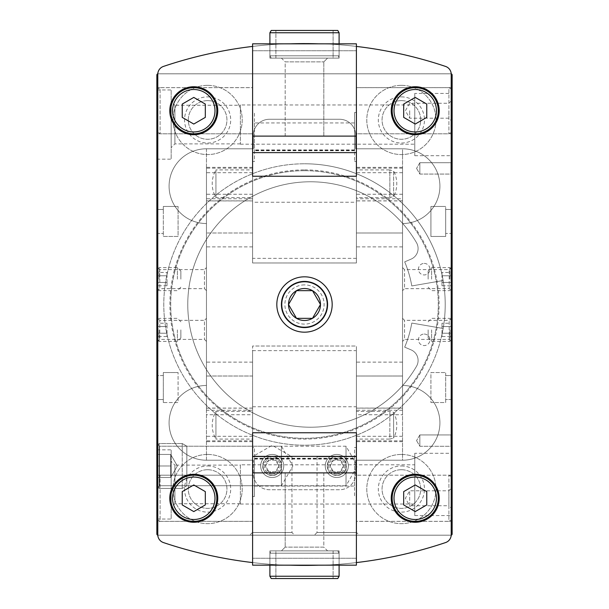 <?xml version="1.0" encoding="UTF-8"?>
<svg xmlns="http://www.w3.org/2000/svg" width="609" height="609" viewBox="0 0 609 609"><rect width="100%" height="100%" fill="white"/><g stroke="black" fill="none" stroke-linecap="round" stroke-linejoin="round"><path stroke-width="0.46" stroke-dasharray="3.04 2.28" d="M304.5 163.783A140.717 140.717 0 0 1 426.361 374.855A140.717 140.717 0 0 1 182.639 374.855A140.717 140.717 0 0 1 304.5 163.783A140.717 140.717 0 0 0 164.011 296.469A140.717 140.717 0 0 0 288.468 444.296A140.717 140.717 0 0 0 443.154 328.487L411.791 323.059A108.882 108.882 0 0 1 404.68 347.145L411.083 349.87A11.533 11.533 0 0 1 416.526 366.291A11.533 11.533 0 0 0 411.083 349.87L404.68 347.145A108.882 108.882 0 0 0 411.791 323.059L443.154 328.487A140.717 140.717 0 0 0 304.5 163.783M401.384 454.443A34.599 34.599 0 0 1 431.355 506.345A34.599 34.599 0 0 1 371.421 506.345A34.599 34.599 0 0 1 401.384 454.443A34.599 34.599 0 0 1 431.355 506.345A34.599 34.599 0 0 1 371.421 506.345A34.599 34.599 0 0 1 401.384 454.443M207.616 85.351A34.599 34.599 0 0 1 237.579 137.253A34.599 34.599 0 0 1 177.645 137.253A34.599 34.599 0 0 1 207.616 85.351A34.599 34.599 0 0 1 237.579 137.253A34.599 34.599 0 0 1 177.645 137.253A34.599 34.599 0 0 1 207.616 85.351M207.616 454.443A34.599 34.599 0 0 1 237.579 506.345A34.599 34.599 0 0 1 177.645 506.345A34.599 34.599 0 0 1 207.616 454.443A34.599 34.599 0 0 1 237.579 506.345A34.599 34.599 0 0 1 177.645 506.345A34.599 34.599 0 0 1 207.616 454.443M401.384 85.351A34.599 34.599 0 0 1 431.355 137.253A34.599 34.599 0 0 1 371.421 137.253A34.599 34.599 0 0 1 401.384 85.351A34.599 34.599 0 0 1 431.355 137.253A34.599 34.599 0 0 1 371.421 137.253A34.599 34.599 0 0 1 401.384 85.351M336.792 454.443A11.533 11.533 0 0 1 346.787 471.747A11.533 11.533 0 0 1 326.805 471.747A11.533 11.533 0 0 1 336.792 454.443M272.208 454.443A11.533 11.533 0 0 1 282.195 471.747A11.533 11.533 0 0 1 262.213 471.747A11.533 11.533 0 0 1 272.208 454.443M304.5 169.903A134.597 134.597 0 0 1 421.063 371.794A134.597 134.597 0 0 1 187.937 371.794A134.597 134.597 0 0 1 304.5 169.903M163.326 402.541L163.326 399.542L156.863 399.542L156.863 534.032A1.157 1.157 0 0 0 158.02 535.182L450.98 535.182A1.157 1.157 0 0 0 452.137 534.032L452.137 399.542L445.674 399.542L445.674 402.541L430.913 402.541L430.913 372.548L445.674 372.548L430.913 372.548L430.913 402.541L445.674 402.541L445.674 372.548L445.674 375.547L452.137 375.547L452.137 233.453L445.674 233.453L445.674 236.452L430.913 236.452L430.913 206.459L445.674 206.459L430.913 206.459L430.913 236.452L445.674 236.452L445.674 206.459L445.674 209.458L452.137 209.458L452.137 74.968A1.157 1.157 0 0 0 450.98 73.818L158.02 73.818A1.157 1.157 0 0 0 156.863 74.968L156.863 399.542L163.326 399.542L163.326 372.548L178.087 372.548L163.326 372.548L163.326 402.541L178.087 402.541L178.087 372.548L178.087 402.541L163.326 402.541M163.326 375.547L156.863 375.547L163.326 375.547M156.863 233.453L163.326 233.453L163.326 236.452L178.087 236.452L178.087 206.459L178.087 236.452L163.326 236.452L163.326 206.459L178.087 206.459L163.326 206.459L163.326 209.458L156.863 209.458L163.326 209.458L163.326 233.453L156.863 233.453M452.137 433.684L452.137 447.524L452.137 433.684L452.137 447.524L452.137 433.684L450.888 434.933L450.888 446.275L450.888 434.933L450.888 446.275L450.888 434.933L452.137 433.684M452.137 161.476L452.137 175.316L452.137 161.476L452.137 175.316L452.137 161.476L450.888 162.725L450.888 174.067L450.888 162.725L450.888 174.067L450.888 162.725L452.137 161.476M452.137 453.286L452.137 515.572L452.137 453.286L414.767 453.286L414.767 515.572L414.767 453.286M452.137 93.428L452.137 155.714L452.137 93.428L414.767 93.428L414.767 155.714L414.767 93.428M452.137 399.542L452.137 375.547L445.674 375.547L445.674 399.542L452.137 399.542M452.137 233.453L452.137 209.458L445.674 209.458L445.674 233.453L452.137 233.453M253.291 135.411L253.291 148.786L206.459 148.786A37.37 37.37 0 0 0 169.089 186.164A37.37 37.37 0 0 0 206.459 223.533L206.459 385.467A37.37 37.37 0 0 0 169.089 422.836A37.37 37.37 0 0 0 206.459 460.214L252.598 460.214L252.598 562.579A442.91 442.91 0 0 0 445.552 542.573A8.305 8.305 0 0 0 451.216 534.702L451.216 74.298A8.305 8.305 0 0 0 451.2 73.841A1.157 1.157 0 0 0 450.98 73.818L158.02 73.818A1.157 1.157 0 0 0 157.8 73.841A8.305 8.305 0 0 0 157.784 74.298L157.784 534.702A8.305 8.305 0 0 0 163.448 542.573A442.91 442.91 0 0 0 252.598 562.579L252.598 350.639L252.598 447.524L254.44 447.524L254.44 459.064L254.44 458.615L354.56 458.615L354.56 459.064L354.56 447.524L356.402 447.524L356.402 350.639L356.402 562.579L356.402 460.214L402.541 460.214A37.37 37.37 0 0 0 439.911 422.836A37.37 37.37 0 0 0 402.541 385.467L402.541 223.533A37.37 37.37 0 0 0 439.911 186.164A37.37 37.37 0 0 0 402.541 148.786L355.709 148.786L355.709 135.411A16.146 16.146 0 0 0 339.563 119.265L269.437 119.265A16.146 16.146 0 0 0 253.291 135.411L253.291 148.786L206.459 148.786A37.37 37.37 0 0 0 169.089 186.164A37.37 37.37 0 0 0 206.459 223.533L206.459 385.467A37.37 37.37 0 0 0 169.089 422.836A37.37 37.37 0 0 0 206.459 460.214L253.291 460.214L253.291 473.589A16.146 16.146 0 0 0 269.437 489.735L339.563 489.735A16.146 16.146 0 0 0 355.709 473.589L355.709 460.214L402.541 460.214A37.37 37.37 0 0 0 439.911 422.836A37.37 37.37 0 0 0 402.541 385.467L402.541 223.533A37.37 37.37 0 0 0 439.911 186.164A37.37 37.37 0 0 0 402.541 148.786L355.709 148.786L355.709 135.411A16.146 16.146 0 0 0 339.563 119.265L269.437 119.265A16.146 16.146 0 0 0 253.291 135.411M355.709 473.589L355.709 460.214L402.541 460.214L402.541 148.786L356.402 148.786L356.402 46.421A442.91 442.91 0 0 0 252.598 46.421L252.598 148.786L206.459 148.786L206.459 460.214L253.291 460.214L253.291 473.589A16.146 16.146 0 0 0 269.437 489.735L339.563 489.735A16.146 16.146 0 0 0 355.709 473.589M451.2 73.841A8.305 8.305 0 0 0 445.552 66.427A442.91 442.91 0 0 0 356.402 46.421L356.402 176.245L252.598 176.245L252.598 46.421A442.91 442.91 0 0 0 163.448 66.427A8.305 8.305 0 0 0 157.784 74.298L157.784 534.702A8.305 8.305 0 0 0 157.8 535.159A1.157 1.157 0 0 0 158.02 535.182L450.98 535.182A1.157 1.157 0 0 0 451.2 535.159M156.863 443.535L156.863 488.418L156.863 443.535L156.863 488.418L156.863 443.535L159.543 446.214L159.543 485.738L159.543 446.214L281.434 446.214L281.434 485.738L281.434 446.214L292.838 465.976L281.434 485.738L159.543 485.738L159.543 446.214L159.543 485.738L156.863 488.418L159.543 485.738L346.026 485.738L346.026 446.214L346.026 485.738L357.43 465.976L346.026 446.214L159.543 446.214L156.863 443.535M156.863 449.83L156.863 519.035L156.863 449.83L171.167 449.83L171.167 519.035L171.167 449.83M156.863 89.965L156.863 159.17L156.863 89.965L171.167 89.965L171.167 159.17L171.167 89.965M314.358 535.182L359.234 535.182L314.358 535.182L317.038 532.502L356.554 532.502L317.038 532.502L317.038 456.75L356.554 456.75L317.038 456.75M249.766 535.182L294.642 535.182L249.766 535.182L252.446 532.502L291.962 532.502L252.446 532.502L252.446 456.75L291.962 456.75L252.446 456.75L272.208 445.339L291.962 456.75L291.962 532.502L294.642 535.182M157.8 535.159A8.305 8.305 0 0 0 163.448 542.573A442.91 442.91 0 0 0 445.552 542.573A8.305 8.305 0 0 0 451.216 534.702L451.216 74.298A8.305 8.305 0 0 0 445.552 66.427A442.91 442.91 0 0 0 163.448 66.427A8.305 8.305 0 0 0 157.8 73.841M157.784 318.34L157.784 341.405L157.784 318.34L159.786 320.342L159.786 339.411L159.786 320.342L204.464 320.342L204.464 339.411L204.464 320.342L206.459 318.34L206.459 341.405L206.459 318.34M157.784 267.595L157.784 290.66L157.784 267.595L159.786 269.589L159.786 288.658L159.786 269.589L204.464 269.589L204.464 288.658L204.464 269.589L206.459 267.595L206.459 290.66L206.459 267.595M157.784 87.635L157.784 133.82L157.784 87.635L252.598 87.635L252.598 133.82L252.598 87.635M157.784 475.18L157.784 521.365L157.784 475.18L252.598 475.18L252.598 521.365L252.598 475.18M451.216 290.66L451.216 267.595L451.216 290.66L449.214 288.658L449.214 269.589L449.214 288.658L404.536 288.658L404.536 269.589L404.536 288.658L402.541 290.66L402.541 267.595L402.541 290.66M451.216 341.405L451.216 318.34L451.216 341.405L449.214 339.411L449.214 320.342L449.214 339.411L404.536 339.411L404.536 320.342L404.536 339.411L402.541 341.405L402.541 318.34L402.541 341.405M451.216 133.82L451.216 87.635L451.216 133.82L356.402 133.82L356.402 87.635L356.402 133.82M451.216 521.365L451.216 475.18L451.216 521.365L356.402 521.365L356.402 475.18L356.402 521.365M356.402 148.786L356.402 46.421L356.402 136.104L252.598 136.104L252.598 46.421L252.598 148.786L206.459 148.786L206.459 460.214L252.598 460.214L252.598 562.579L252.598 472.896L356.402 472.896L356.402 562.579L356.402 460.214L402.541 460.214L402.541 148.786L356.402 148.786L356.402 262.974L252.598 262.974L252.598 148.786L252.598 262.974L356.402 262.974L356.402 148.786M252.598 521.365L157.784 521.365M252.598 133.82L157.784 133.82M171.167 101.497L171.167 147.637L171.167 101.497L174.912 105.243L174.912 143.891L174.912 105.243L240.372 105.243L240.372 143.891L240.372 105.243M240.372 104.961L240.372 144.173L240.372 104.961L414.767 104.961L414.767 144.173L414.767 104.961M171.167 461.363L171.167 507.503L171.167 461.363L174.912 465.109L174.912 503.757L174.912 465.109L240.372 465.109L240.372 503.757L240.372 465.109M240.372 464.827L240.372 504.039L240.372 464.827L414.767 464.827L414.767 504.039L414.767 464.827M411.791 285.941L443.154 280.513L411.791 285.941A108.882 108.882 0 0 0 404.68 261.855L411.083 259.129A11.533 11.533 0 0 0 416.526 242.709A122.721 122.721 0 0 0 231.489 210.592A122.721 122.721 0 0 0 231.489 398.408A122.721 122.721 0 0 0 416.526 366.291A122.721 122.721 0 0 1 231.489 398.408A122.721 122.721 0 0 1 231.489 210.592A122.721 122.721 0 0 1 416.526 242.709A11.533 11.533 0 0 1 411.083 259.129L404.68 261.855A108.882 108.882 0 0 1 411.791 285.941M304.5 170.703A133.797 133.797 0 0 1 420.37 371.399A133.797 133.797 0 0 1 188.63 371.399A133.797 133.797 0 0 1 304.5 170.703A133.797 133.797 0 0 1 420.37 371.399A133.797 133.797 0 0 1 188.63 371.399A133.797 133.797 0 0 1 304.5 170.703M424.199 263.415A5.77 5.77 0 0 1 429.193 272.063A5.77 5.77 0 0 1 419.205 272.063A5.77 5.77 0 0 1 424.199 263.415A5.77 5.77 0 0 0 418.429 269.178A5.77 5.77 0 0 0 424.199 274.948A5.77 5.77 0 0 0 429.962 269.178A5.77 5.77 0 0 0 424.199 263.415M424.199 334.052A5.77 5.77 0 0 1 429.193 342.7A5.77 5.77 0 0 1 419.205 342.7A5.77 5.77 0 0 1 424.199 334.052A5.77 5.77 0 0 0 418.429 339.822A5.77 5.77 0 0 0 424.199 345.585A5.77 5.77 0 0 0 429.962 339.822A5.77 5.77 0 0 0 424.199 334.052M272.208 456.438A9.538 9.538 0 0 1 280.46 470.742A9.538 9.538 0 0 1 263.948 470.742A9.538 9.538 0 0 1 272.208 456.438A9.538 9.538 0 0 1 280.46 470.742A9.538 9.538 0 0 1 263.948 470.742A9.538 9.538 0 0 1 272.208 456.438M336.792 456.438A9.538 9.538 0 0 1 345.052 470.742A9.538 9.538 0 0 1 328.54 470.742A9.538 9.538 0 0 1 336.792 456.438A9.538 9.538 0 0 1 345.052 470.742A9.538 9.538 0 0 1 328.54 470.742A9.538 9.538 0 0 1 336.792 456.438M401.384 100.63A19.321 19.321 0 0 1 418.117 129.618A19.321 19.321 0 0 1 384.652 129.618A19.321 19.321 0 0 1 401.384 100.63A19.321 19.321 0 0 1 418.117 129.618A19.321 19.321 0 0 1 384.652 129.618A19.321 19.321 0 0 1 401.384 100.63M401.384 96.884A23.066 23.066 0 0 1 421.367 131.491A23.066 23.066 0 0 1 381.409 131.491A23.066 23.066 0 0 1 401.384 96.884M207.616 469.722A19.321 19.321 0 0 1 224.348 498.71A19.321 19.321 0 0 1 190.883 498.71A19.321 19.321 0 0 1 207.616 469.722A19.321 19.321 0 0 1 224.348 498.71A19.321 19.321 0 0 1 190.883 498.71A19.321 19.321 0 0 1 207.616 469.722M207.616 465.976A23.066 23.066 0 0 1 227.591 500.583A23.066 23.066 0 0 1 187.633 500.583A23.066 23.066 0 0 1 207.616 465.976M207.616 100.63A19.321 19.321 0 0 1 224.348 129.618A19.321 19.321 0 0 1 190.883 129.618A19.321 19.321 0 0 1 207.616 100.63A19.321 19.321 0 0 1 224.348 129.618A19.321 19.321 0 0 1 190.883 129.618A19.321 19.321 0 0 1 207.616 100.63M207.616 96.884A23.066 23.066 0 0 1 227.591 131.491A23.066 23.066 0 0 1 187.633 131.491A23.066 23.066 0 0 1 207.616 96.884M401.384 469.722A19.321 19.321 0 0 1 418.117 498.71A19.321 19.321 0 0 1 384.652 498.71A19.321 19.321 0 0 1 401.384 469.722A19.321 19.321 0 0 1 418.117 498.71A19.321 19.321 0 0 1 384.652 498.71A19.321 19.321 0 0 1 401.384 469.722M401.384 465.976A23.066 23.066 0 0 1 421.367 500.583A23.066 23.066 0 0 1 381.409 500.583A23.066 23.066 0 0 1 401.384 465.976M419.845 162.725L419.845 174.067L419.845 162.725L450.888 162.725L419.845 162.725L419.845 174.067L419.845 162.725L416.564 168.396L419.845 162.725M419.845 434.933L419.845 446.275L419.845 434.933L450.888 434.933L419.845 434.933L419.845 446.275L419.845 434.933L416.564 440.604L419.845 434.933M156.863 486.111L156.863 445.841L156.863 486.111L159.17 488.418L159.17 443.535L159.17 488.418L182.236 488.418L182.236 443.535L182.236 488.418L182.236 443.535L182.236 488.418L186.849 485.754L186.849 446.199L186.849 485.754L186.849 446.199L186.849 485.754L182.236 488.418L159.17 488.418L159.17 443.535L159.17 488.418L156.863 486.111L156.863 445.841L156.863 486.111M156.863 454.443L156.863 477.509L156.863 454.443L156.863 477.509L156.863 454.443L170.703 454.443L170.703 477.509L170.703 454.443L156.863 454.443L170.703 454.443L170.703 471.747L170.703 465.976L156.863 465.976L170.703 465.976L170.703 460.214L170.703 477.509L156.863 477.509L170.703 477.509L170.703 454.443L156.863 454.443M177.364 465.976L170.703 454.443L177.364 465.976L170.703 477.509L156.863 477.509L170.703 477.509L177.364 465.976M170.703 465.976L156.863 465.976L170.703 465.976M167.011 336.533L167.011 333.207L157.784 333.207L157.784 336.533L157.784 326.546L157.784 333.207L157.784 326.546L157.784 333.207L167.011 333.207L167.011 336.533L157.784 336.533M157.784 323.219L157.784 326.546L157.784 323.219L157.784 326.546L157.784 323.219L167.011 323.219L167.011 326.546L157.784 326.546L167.011 326.546L167.011 323.219M180.858 329.872L180.858 337.949L180.858 329.872M177.394 329.872L177.394 341.405L177.394 329.872M159.094 329.872L159.094 341.405L159.094 329.872M157.784 329.872L157.784 339.144L157.784 329.872M167.011 333.207L167.011 326.546L167.011 333.207M167.011 285.781L167.011 282.454L157.784 282.454L157.784 285.781L157.784 275.793L157.784 282.454L157.784 275.793L157.784 282.454L167.011 282.454L167.011 285.781L157.784 285.781M157.784 272.467L157.784 275.793L157.784 272.467L157.784 275.793L157.784 272.467L167.011 272.467L167.011 275.793L157.784 275.793L167.011 275.793L167.011 272.467M180.858 279.128L180.858 271.051L180.858 279.128M177.394 279.128L177.394 267.595L177.394 279.128M159.094 279.128L159.094 267.595L159.094 279.128M157.784 279.128L157.784 288.4L157.784 279.128M167.011 282.454L167.011 275.793L167.011 282.454M441.989 336.533L441.989 333.207L451.216 333.207L451.216 336.533L451.216 326.546L451.216 333.207L451.216 326.546L451.216 333.207L441.989 333.207L441.989 336.533L451.216 336.533M451.216 323.219L451.216 326.546L451.216 323.219L451.216 326.546L451.216 323.219L441.989 323.219L441.989 326.546L451.216 326.546L441.989 326.546L441.989 323.219M428.142 329.872L428.142 337.949L428.142 329.872M431.606 329.872L431.606 341.405L431.606 329.872M449.906 329.872L449.906 341.405L449.906 329.872M451.216 329.872L451.216 339.144L451.216 329.872M441.989 333.207L441.989 326.546L441.989 333.207M441.989 285.781L441.989 282.454L451.216 282.454L451.216 285.781L451.216 275.793L451.216 282.454L451.216 275.793L451.216 282.454L441.989 282.454L441.989 285.781L451.216 285.781M451.216 272.467L451.216 275.793L451.216 272.467L451.216 275.793L451.216 272.467L441.989 272.467L441.989 275.793L451.216 275.793L441.989 275.793L441.989 272.467M428.142 279.128L428.142 271.051L428.142 279.128M431.606 279.128L431.606 267.595L431.606 279.128M449.906 279.128L449.906 267.595L449.906 279.128M451.216 279.128L451.216 288.4L451.216 279.128M441.989 282.454L441.989 275.793L441.989 282.454M254.44 496.487L254.44 486.058L354.56 486.058L354.56 496.487L356.402 496.487L356.402 558.247L252.598 558.247L356.402 558.247L356.402 565.167L252.598 565.167L252.598 496.487L254.44 496.487L254.44 447.524L252.598 447.524L252.598 496.487M356.402 439.089L356.402 411.41L356.402 439.089L389.851 439.089L389.851 411.41L389.851 439.089L393.62 438.084L393.62 412.415L393.62 438.084A27.679 27.679 0 0 0 393.62 412.415L389.851 411.41L356.402 411.41M356.402 521.342L356.402 475.203L356.402 521.342L448.909 521.342L448.909 475.203L448.909 521.342L451.216 520.01L451.216 476.535L451.216 520.01M356.402 496.487L356.402 447.524L354.56 447.524L354.56 496.487M356.402 456.377L356.402 472.896M254.44 486.058L254.44 458.615M354.56 486.058L354.56 458.615M252.598 439.089L252.598 411.41L252.598 439.089L215.936 439.089L215.936 411.41L215.936 439.089A27.679 27.679 0 0 1 215.936 411.41L252.598 411.41M252.598 521.342L252.598 475.203L252.598 521.342L160.091 521.342L160.091 475.203L160.091 521.342L157.784 520.01L157.784 476.535L157.784 520.01M252.598 456.377L252.598 472.896M323.821 472.896L285.179 472.896L323.821 472.896L285.179 472.896L323.821 472.896L323.821 547.126L285.179 547.126L323.821 547.126L327.566 550.871L281.434 550.871L327.566 550.871L281.434 550.871L327.566 550.871L323.821 547.126L285.179 547.126L323.821 547.126L323.821 472.896M339.099 565.167L269.901 565.167L339.099 565.167L269.901 565.167L339.099 565.167L339.099 550.871L269.901 550.871L339.099 550.871L269.901 550.871L339.099 550.871L339.099 565.167L339.099 553.178L269.901 553.178L339.099 553.178L269.901 553.178L269.901 565.167L269.901 550.871L269.901 565.167M451.216 508.073L451.216 488.471L451.216 508.073L448.886 505.752L448.886 490.793L448.886 505.752L409.69 505.752L409.69 490.793L409.69 505.752L405.373 498.276L409.69 490.793L448.886 490.793L451.216 488.471M275.892 550.871L333.108 550.871L275.892 550.871L275.892 578.55L333.108 578.55L275.892 578.55L333.108 578.55L275.892 578.55L275.892 550.871L333.108 550.871L275.892 550.871M269.901 576.243L269.901 553.178L271.233 550.871L337.767 550.871L271.233 550.871L337.767 550.871L271.233 550.871L269.901 553.178L339.099 553.178L339.099 576.243L269.901 576.243L339.099 576.243L269.901 576.243L271.233 578.55L337.767 578.55L271.233 578.55L337.767 578.55L339.099 576.243M354.56 112.513L354.56 122.942L254.44 122.942L254.44 112.513L252.598 112.513L252.598 50.753L356.402 50.753L252.598 50.753L252.598 43.833L356.402 43.833L356.402 112.513L354.56 112.513L354.56 161.476L354.56 149.936L354.56 150.385L254.44 150.385L254.44 149.936L254.44 161.476L252.598 161.476L252.598 258.361L252.598 176.245M356.402 112.513L356.402 161.476L354.56 161.476L356.402 161.476L356.402 202.249L252.598 202.249M252.598 169.911L252.598 197.59L252.598 169.911L215.936 169.911L215.936 197.59L215.936 169.911A27.679 27.679 0 0 0 215.936 197.59L252.598 197.59M252.598 87.658L252.598 133.797L252.598 87.658L160.091 87.658L160.091 133.797L160.091 87.658L157.784 88.99L157.784 132.465L157.784 88.99M252.598 112.513L252.598 161.476L254.44 161.476L254.44 112.513M252.598 152.623L252.598 136.104M354.56 122.942L354.56 150.385M254.44 122.942L254.44 150.385M356.402 169.911L356.402 197.59L356.402 169.911L389.851 169.911L389.851 197.59L356.402 197.59M356.402 87.658L356.402 133.797L356.402 87.658L448.909 87.658L448.909 133.797L448.909 87.658L451.216 88.99L451.216 132.465L451.216 88.99M356.402 152.623L356.402 136.104M356.402 176.245L356.402 202.249M285.179 136.104L323.821 136.104L285.179 136.104L323.821 136.104L285.179 136.104L285.179 61.874L323.821 61.874L285.179 61.874L281.434 58.129L327.566 58.129L281.434 58.129L327.566 58.129L281.434 58.129L285.179 61.874L323.821 61.874L285.179 61.874L285.179 136.104M269.901 43.833L339.099 43.833L269.901 43.833L339.099 43.833L269.901 43.833L269.901 58.129L339.099 58.129L269.901 58.129L339.099 58.129L269.901 58.129L269.901 43.833L269.901 55.822L339.099 55.822L269.901 55.822L339.099 55.822L339.099 43.833L339.099 58.129L339.099 43.833M451.216 110.724L451.216 120.529L451.216 110.724M448.886 110.724L448.886 118.207L448.886 110.724M409.69 110.724L409.69 118.207L409.69 110.724M389.851 197.59L389.851 169.911L393.62 170.916L393.62 196.585L389.851 197.59M393.62 196.585L393.62 170.916A27.679 27.679 0 0 1 393.62 196.585M333.108 58.129L275.892 58.129L333.108 58.129L333.108 30.45L275.892 30.45L333.108 30.45L275.892 30.45L333.108 30.45L333.108 58.129L275.892 58.129L333.108 58.129M339.099 32.757L339.099 55.822L337.767 58.129L271.233 58.129L337.767 58.129L271.233 58.129L337.767 58.129L339.099 55.822L269.901 55.822L269.901 32.757L339.099 32.757L269.901 32.757L339.099 32.757L337.767 30.45L271.233 30.45L337.767 30.45L271.233 30.45L269.901 32.757M268.873 471.747A6.661 6.661 0 0 1 268.873 460.214A6.661 6.661 0 0 1 278.861 465.976A6.661 6.661 0 0 1 268.873 471.747L265.547 465.976L268.873 460.214L275.534 460.214L278.861 465.976L275.534 471.747L268.873 471.747L275.534 471.747L278.861 465.976L275.534 460.214L268.873 460.214L265.547 465.976L268.873 471.747M272.208 474.053A8.077 8.077 0 0 1 265.212 461.942A8.077 8.077 0 0 1 279.196 461.942A8.077 8.077 0 0 1 272.208 474.053M272.208 477.509A11.533 11.533 0 0 1 262.213 460.214A11.533 11.533 0 0 1 282.195 460.214A11.533 11.533 0 0 1 272.208 477.509A11.533 11.533 0 0 1 262.213 460.214A11.533 11.533 0 0 1 282.195 460.214A11.533 11.533 0 0 1 272.208 477.509M272.208 475.248A9.272 9.272 0 0 1 264.177 461.34A9.272 9.272 0 0 1 280.231 461.34A9.272 9.272 0 0 1 272.208 475.248M333.466 471.747A6.661 6.661 0 0 1 333.466 460.214A6.661 6.661 0 0 1 343.453 465.976A6.661 6.661 0 0 1 333.466 471.747L330.139 465.976L333.466 460.214L340.127 460.214L343.453 465.976L340.127 471.747L333.466 471.747L340.127 471.747L343.453 465.976L340.127 460.214L333.466 460.214L330.139 465.976L333.466 471.747M336.792 474.053A8.077 8.077 0 0 1 329.804 461.942A8.077 8.077 0 0 1 343.788 461.942A8.077 8.077 0 0 1 336.792 474.053M336.792 477.509A11.533 11.533 0 0 1 326.805 460.214A11.533 11.533 0 0 1 346.787 460.214A11.533 11.533 0 0 1 336.792 477.509A11.533 11.533 0 0 1 326.805 460.214A11.533 11.533 0 0 1 346.787 460.214A11.533 11.533 0 0 1 336.792 477.509M336.792 475.248A9.272 9.272 0 0 1 328.769 461.34A9.272 9.272 0 0 1 344.823 461.34A9.272 9.272 0 0 1 336.792 475.248M206.459 200.924L206.459 246.873L206.459 167.338L206.459 200.924L252.598 200.924L252.598 232.988L252.598 200.856L206.459 200.856M206.459 410.245L206.459 362.127L206.459 410.245L252.598 410.245L252.598 414.729L206.459 414.729M252.598 414.729L252.598 410.245M252.598 460.214L252.598 346.026L356.402 346.026L356.402 460.214L356.402 346.026L252.598 346.026L252.598 460.214M356.402 414.729L356.402 376.012L356.402 441.662L356.402 414.729L402.541 414.729L402.541 376.012L402.541 408.076L356.402 408.076M356.402 376.012L356.402 362.127L356.402 376.012L402.541 376.012L402.541 362.127L402.541 376.012L356.402 376.012M402.541 198.755L402.541 232.988L402.541 167.338L402.541 198.755L356.402 198.755L356.402 167.338L356.402 232.988L356.402 198.755M402.541 232.988L402.541 246.873L402.541 232.988L356.402 232.988L356.402 246.873L356.402 232.988L402.541 232.988M402.541 408.076L402.541 414.729M252.598 232.988L252.598 246.873L252.598 232.988L206.459 232.988L252.598 232.988M252.598 46.421A442.91 442.91 0 0 0 163.448 66.427A8.305 8.305 0 0 0 157.784 74.298M157.784 534.702A8.305 8.305 0 0 0 163.448 542.573A442.91 442.91 0 0 0 252.598 562.579M252.598 432.755L356.402 432.755M356.402 562.579A442.91 442.91 0 0 0 445.552 542.573A8.305 8.305 0 0 0 451.216 534.702M451.216 74.298A8.305 8.305 0 0 0 445.552 66.427A442.91 442.91 0 0 0 356.402 46.421M304.5 276.821A27.679 27.679 0 0 1 328.472 318.34A27.679 27.679 0 0 1 280.528 318.34A27.679 27.679 0 0 1 304.5 276.821A27.679 27.679 0 0 0 280.528 318.34A27.679 27.679 0 0 0 328.472 318.34A27.679 27.679 0 0 0 304.5 276.821A27.679 27.679 0 0 0 280.528 318.34A27.679 27.679 0 0 0 328.472 318.34A27.679 27.679 0 0 0 304.5 276.821M304.5 281.191A23.309 23.309 0 0 1 324.688 316.155A23.309 23.309 0 0 1 284.312 316.155A23.309 23.309 0 0 1 304.5 281.191A23.309 23.309 0 0 1 324.688 316.155A23.309 23.309 0 0 1 284.312 316.155A23.309 23.309 0 0 1 304.5 281.191M415.224 86.737A23.995 23.995 0 0 1 436.006 122.721A23.995 23.995 0 0 1 394.449 122.721A23.995 23.995 0 0 1 415.224 86.737M415.224 87.658A23.066 23.066 0 0 1 435.207 122.264A23.066 23.066 0 0 1 395.249 122.264A23.066 23.066 0 0 1 415.224 87.658M415.224 474.282A23.995 23.995 0 0 1 436.006 510.266A23.995 23.995 0 0 1 394.449 510.266A23.995 23.995 0 0 1 415.224 474.282M415.224 475.203A23.066 23.066 0 0 1 435.207 509.809A23.066 23.066 0 0 1 395.249 509.809A23.066 23.066 0 0 1 415.224 475.203M193.776 474.282A23.995 23.995 0 0 1 214.551 510.266A23.995 23.995 0 0 1 172.994 510.266A23.995 23.995 0 0 1 193.776 474.282M193.776 475.203A23.066 23.066 0 0 1 213.751 509.809A23.066 23.066 0 0 1 173.793 509.809A23.066 23.066 0 0 1 193.776 475.203M193.776 86.737A23.995 23.995 0 0 1 214.551 122.721A23.995 23.995 0 0 1 172.994 122.721A23.995 23.995 0 0 1 193.776 86.737M193.776 87.658A23.066 23.066 0 0 1 213.751 122.264A23.066 23.066 0 0 1 173.793 122.264A23.066 23.066 0 0 1 193.776 87.658M403.691 104.07L403.691 117.385L415.224 124.046L426.764 117.385L426.764 104.07L415.224 97.41L403.691 104.07M182.236 104.07L182.236 117.385L193.776 124.046L205.309 117.385L205.309 104.07L193.776 97.41L182.236 104.07M182.236 491.615L182.236 504.93L193.776 511.59L205.309 504.93L205.309 491.615L193.776 484.954L182.236 491.615M403.691 491.615L403.691 504.93L415.224 511.59L426.764 504.93L426.764 491.615L415.224 484.954L403.691 491.615M304.5 284.89A19.61 19.61 0 0 0 287.517 314.305A19.61 19.61 0 0 0 321.483 314.305A19.61 19.61 0 0 0 304.5 284.89M252.598 406.751L356.402 406.751M402.541 410.245L356.402 410.245M402.541 408.144L356.402 408.144M402.541 436.31L356.402 436.31M402.541 440.825L356.402 440.825M252.598 440.825L206.459 440.825M252.598 436.31L206.459 436.31M252.598 408.144L206.459 408.144M252.598 376.012L206.459 376.012L252.598 376.012M252.598 408.076L206.459 408.076M252.598 198.755L206.459 198.755M252.598 194.271L206.459 194.271M252.598 168.175L206.459 168.175M252.598 172.69L206.459 172.69M402.541 200.924L356.402 200.924M402.541 200.856L356.402 200.856M402.541 172.69L356.402 172.69M402.541 168.175L356.402 168.175M402.541 194.271L356.402 194.271M451.216 475.18L356.402 475.18M451.216 87.635L356.402 87.635M156.863 159.17L171.167 159.17M240.372 143.891L174.912 143.891L171.167 147.637M240.372 144.173L414.767 144.173M414.767 155.714L452.137 155.714M156.863 519.035L171.167 519.035M240.372 503.757L174.912 503.757L171.167 507.503M240.372 504.039L414.767 504.039M414.767 515.572L452.137 515.572M206.459 290.66L204.464 288.658L159.786 288.658L157.784 290.66M206.459 341.405L204.464 339.411L159.786 339.411L157.784 341.405M402.541 318.34L404.536 320.342L449.214 320.342L451.216 318.34M402.541 267.595L404.536 269.589L449.214 269.589L451.216 267.595M356.554 456.75L356.554 532.502L359.234 535.182M416.564 168.396L419.845 174.067L450.888 174.067L452.137 175.316L450.888 174.067L419.845 174.067L416.564 168.396M416.564 440.604L419.845 446.275L450.888 446.275L452.137 447.524L450.888 446.275L419.845 446.275L416.564 440.604M156.863 445.841L159.17 443.535L182.236 443.535L186.849 446.199L182.236 443.535L159.17 443.535L156.863 445.841M180.858 321.803L177.394 318.34L159.094 318.34L157.784 320.6M180.858 337.949L177.394 341.405L159.094 341.405L157.784 339.144M180.858 271.051L177.394 267.595L159.094 267.595L157.784 269.856M180.858 287.197L177.394 290.66L159.094 290.66L157.784 288.4M428.142 337.949L431.606 341.405L449.906 341.405L451.216 339.144M428.142 321.803L431.606 318.34L449.906 318.34L451.216 320.6M428.142 287.197L431.606 290.66L449.906 290.66L451.216 288.4M428.142 271.051L431.606 267.595L449.906 267.595L451.216 269.856M254.44 459.064L354.56 459.064M254.44 458.295L354.56 458.295M252.598 350.639L356.402 350.639M451.216 476.535L448.909 475.203L356.402 475.203M252.598 475.203L160.091 475.203L157.784 476.535M285.179 472.896L285.179 547.126L281.434 550.871L285.179 547.126L285.179 472.896M333.108 550.871L333.108 578.55L333.108 550.871M337.767 550.871L339.099 553.178L337.767 550.871M354.56 149.936L254.44 149.936M354.56 150.705L254.44 150.705M356.402 258.361L252.598 258.361M157.784 132.465L160.091 133.797L252.598 133.797M451.216 132.465L448.909 133.797L356.402 133.797M451.216 100.927L448.886 103.248L409.69 103.248L405.373 110.724L409.69 118.207L448.886 118.207L451.216 120.529M323.821 136.104L323.821 61.874L327.566 58.129L323.821 61.874L323.821 136.104M275.892 58.129L275.892 30.45L275.892 58.129M271.233 58.129L269.901 55.822L271.233 58.129M402.541 362.127L356.402 362.127M402.541 441.662L356.402 441.662M252.598 441.662L206.459 441.662M252.598 362.127L206.459 362.127M252.598 167.338L206.459 167.338M252.598 246.873L206.459 246.873M402.541 246.873L356.402 246.873M402.541 167.338L356.402 167.338"/><path stroke-width="0.91" d="M451.2 535.159A1.157 1.157 0 0 0 452.137 534.032L452.137 74.968A1.157 1.157 0 0 0 451.2 73.841M252.598 46.421A442.91 442.91 0 0 0 163.448 66.427A8.305 8.305 0 0 0 157.784 74.298L157.784 534.702A8.305 8.305 0 0 0 163.448 542.573A442.91 442.91 0 0 0 252.598 562.579M157.8 73.841A1.157 1.157 0 0 0 156.863 74.968L156.863 534.032A1.157 1.157 0 0 0 157.8 535.159M356.402 562.579A442.91 442.91 0 0 0 445.552 542.573A8.305 8.305 0 0 0 451.216 534.702L451.216 74.298A8.305 8.305 0 0 0 445.552 66.427A442.91 442.91 0 0 0 356.402 46.421M252.598 472.896L252.598 432.755L252.598 456.377L356.402 456.377L356.402 432.755L356.402 565.167L252.598 565.167L252.598 472.896L356.402 472.896M337.767 578.55L271.233 578.55L269.901 576.243L339.099 576.243L337.767 578.55M269.901 565.167L269.901 576.243M356.402 136.104L356.402 176.245L356.402 152.623L252.598 152.623L252.598 176.245L252.598 43.833L356.402 43.833L356.402 136.104L252.598 136.104M271.233 30.45L337.767 30.45L339.099 32.757L269.901 32.757L271.233 30.45M339.099 43.833L339.099 32.757M157.784 74.298L157.784 534.702M252.598 432.755L356.402 432.755M451.216 534.702L451.216 74.298M356.402 176.245L252.598 176.245M193.776 86.737A23.995 23.995 0 0 1 214.551 122.721A23.995 23.995 0 0 1 172.994 122.721A23.995 23.995 0 0 1 193.776 86.737M193.776 474.282A23.995 23.995 0 0 1 214.551 510.266A23.995 23.995 0 0 1 172.994 510.266A23.995 23.995 0 0 1 193.776 474.282M415.224 474.282A23.995 23.995 0 0 1 436.006 510.266A23.995 23.995 0 0 1 394.449 510.266A23.995 23.995 0 0 1 415.224 474.282M415.224 86.737A23.995 23.995 0 0 1 436.006 122.721A23.995 23.995 0 0 1 394.449 122.721A23.995 23.995 0 0 1 415.224 86.737M304.5 276.821A27.679 27.679 0 0 1 328.472 318.34A27.679 27.679 0 0 1 280.528 318.34A27.679 27.679 0 0 1 304.5 276.821M415.224 87.658A23.066 23.066 0 0 1 435.207 122.264A23.066 23.066 0 0 1 395.249 122.264A23.066 23.066 0 0 1 415.224 87.658A23.066 23.066 0 0 1 435.207 122.264A23.066 23.066 0 0 1 395.249 122.264A23.066 23.066 0 0 1 415.224 87.658M415.224 97.41L403.691 104.07L403.691 117.385L415.224 124.046L426.764 117.385L426.764 104.07L415.224 97.41M415.224 475.203A23.066 23.066 0 0 1 435.207 509.809A23.066 23.066 0 0 1 395.249 509.809A23.066 23.066 0 0 1 415.224 475.203A23.066 23.066 0 0 1 435.207 509.809A23.066 23.066 0 0 1 395.249 509.809A23.066 23.066 0 0 1 415.224 475.203M415.224 484.954L403.691 491.615L403.691 504.93L415.224 511.59L426.764 504.93L426.764 491.615L415.224 484.954M193.776 475.203A23.066 23.066 0 0 1 213.751 509.809A23.066 23.066 0 0 1 173.793 509.809A23.066 23.066 0 0 1 193.776 475.203A23.066 23.066 0 0 1 213.751 509.809A23.066 23.066 0 0 1 173.793 509.809A23.066 23.066 0 0 1 193.776 475.203M193.776 484.954L182.236 491.615L182.236 504.93L193.776 511.59L205.309 504.93L205.309 491.615L193.776 484.954M193.776 87.658A23.066 23.066 0 0 1 213.751 122.264A23.066 23.066 0 0 1 173.793 122.264A23.066 23.066 0 0 1 193.776 87.658A23.066 23.066 0 0 1 213.751 122.264A23.066 23.066 0 0 1 173.793 122.264A23.066 23.066 0 0 1 193.776 87.658M193.776 97.41L182.236 104.07L182.236 117.385L193.776 124.046L205.309 117.385L205.309 104.07L193.776 97.41M296.507 290.66A15.979 15.979 0 0 0 296.507 318.34A15.979 15.979 0 0 0 320.479 304.5A15.979 15.979 0 0 0 296.507 290.66L288.521 304.5L296.507 318.34L312.493 318.34L320.479 304.5L312.493 290.66L296.507 290.66L312.493 290.66L320.479 304.5L312.493 318.34L296.507 318.34L288.521 304.5L296.507 290.66M304.5 281.769A22.731 22.731 0 0 0 284.814 315.865A22.731 22.731 0 0 0 324.186 315.865A22.731 22.731 0 0 0 304.5 281.769M415.224 89.508A21.224 21.224 0 0 1 433.608 121.336A21.224 21.224 0 0 1 396.847 121.336A21.224 21.224 0 0 1 415.224 89.508M415.224 477.053A21.224 21.224 0 0 1 433.608 508.88A21.224 21.224 0 0 1 396.847 508.88A21.224 21.224 0 0 1 415.224 477.053M193.776 477.053A21.224 21.224 0 0 1 212.153 508.88A21.224 21.224 0 0 1 175.392 508.88A21.224 21.224 0 0 1 193.776 477.053M193.776 89.508A21.224 21.224 0 0 1 212.153 121.336A21.224 21.224 0 0 1 175.392 121.336A21.224 21.224 0 0 1 193.776 89.508M339.099 565.167L339.099 576.243M269.901 43.833L269.901 32.757"/></g></svg>
